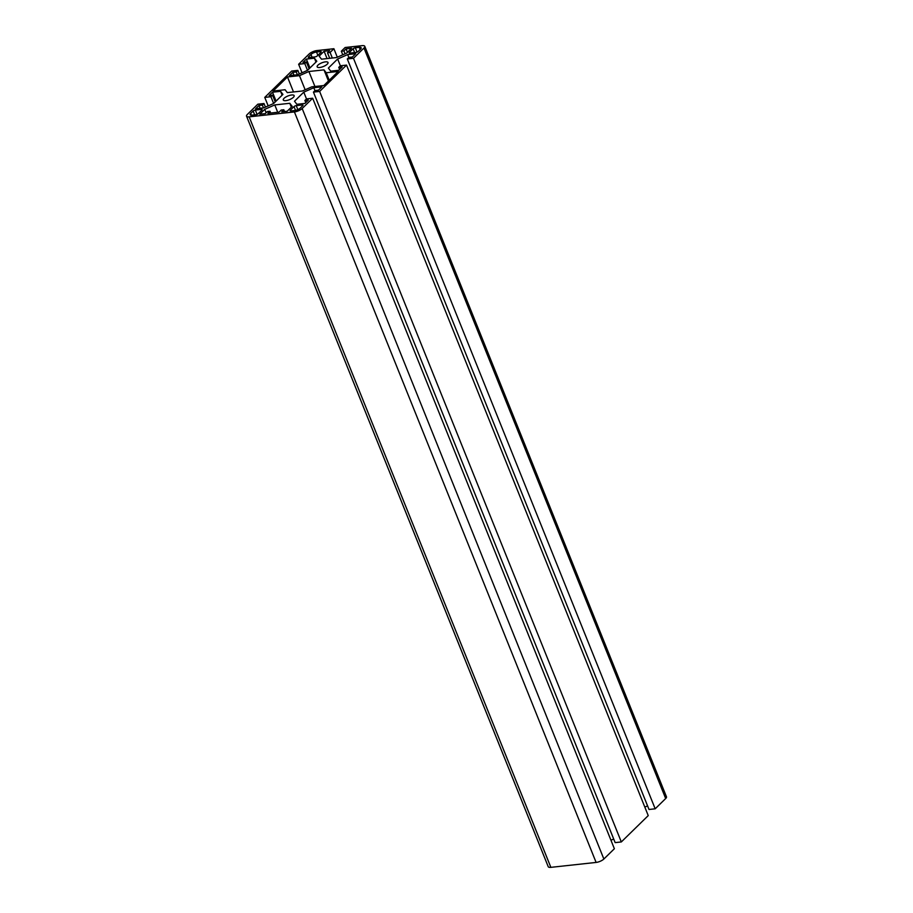 <?xml version="1.0" encoding="UTF-8"?>
<svg xmlns="http://www.w3.org/2000/svg" width="913" height="913" viewBox="0 0 913 913"><rect width="100%" height="100%" fill="white"/><g stroke="black" fill="none" stroke-linecap="round" stroke-linejoin="round"><path stroke-width="1.37" d="M291.589 94.998A5.855 1.997 158.1 0 1 294.146 95.637A5.855 1.997 158.1 0 1 291.704 98.558A5.855 1.997 158.1 0 1 285.837 100.635A5.855 1.997 158.1 0 1 283.281 99.996A5.855 1.997 158.1 0 1 285.723 97.075A5.855 1.997 158.1 0 1 291.589 94.998M325.462 61.856A5.855 1.997 158.1 0 1 328.007 62.495A5.855 1.997 158.1 0 1 325.576 65.416A5.855 1.997 158.1 0 1 319.71 67.494A5.855 1.997 158.1 0 1 317.153 66.854A5.855 1.997 158.1 0 1 319.596 63.933A5.855 1.997 158.1 0 1 325.462 61.856M340.366 65.77L346.541 65.097L319.618 91.437L313.444 92.11L315.053 90.535L318.477 90.17L321.867 86.849L313.81 87.728L303.778 92.145L294.5 101.229L296.873 104.299L304.931 103.42L308.32 100.11L304.896 100.476L306.494 98.901L312.668 98.239L302.169 108.51A6.026 2.054 158.1 0 1 294.408 111.934L249.158 116.841A6.026 2.054 158.1 0 1 246.533 116.191A6.026 2.054 158.1 0 1 247.32 114.467L257.82 104.196L263.983 103.523L262.373 105.098L258.95 105.463L255.56 108.784L263.629 107.905L273.649 103.489L282.927 94.404L280.565 91.334L272.496 92.213L269.107 95.523L272.542 95.157L270.933 96.732L264.759 97.394L291.681 71.054L297.855 70.381L296.246 71.956L292.822 72.332L289.432 75.642L297.49 74.763L307.521 70.347L316.8 61.274L314.426 58.192L306.369 59.071L302.979 62.392L306.403 62.016L304.794 63.59L298.631 64.264L309.13 53.981A6.026 2.054 158.1 0 1 316.891 50.569L333.896 48.72L330.084 52.44L327.482 52.726L329.593 50.66L324.115 51.254L319.128 56.127L321.502 59.197L336.532 57.565L346.563 53.148L351.539 48.275L346.05 48.868L343.939 50.945L341.325 51.219L345.137 47.499L362.141 45.65A6.026 2.054 158.1 0 1 364.766 46.301A6.026 2.054 158.1 0 1 363.979 48.024L353.479 58.306L347.305 58.968L348.914 57.393L352.35 57.028L355.739 53.707L347.67 54.586L337.65 59.003L328.372 68.087L330.734 71.157L338.803 70.278L342.192 66.969L338.757 67.345L340.366 65.77L337.65 59.003M312.668 98.239L614.369 848.736L603.87 859.019A6.026 2.054 158.1 0 1 596.109 862.431L550.859 867.35A6.026 2.054 158.1 0 1 548.234 866.699L246.533 116.191M265.432 107.106L263.983 103.523M263.515 107.917L262.373 105.098M260.091 108.293L258.95 105.463M282.117 95.203L280.565 91.334M276.08 101.115L272.496 92.213M275.258 101.914L272.542 95.157M273.649 103.489L270.933 96.732M268.182 105.897L264.759 97.394M299.304 73.976L297.855 70.381M297.387 74.775L296.246 71.956M293.952 75.151L292.822 72.332M315.989 62.073L314.426 58.192M309.941 67.973L306.369 59.071M309.13 68.783L306.403 62.016M307.521 70.347L304.794 63.59M302.043 72.766L298.631 64.264M337.308 57.222L333.896 48.72M332.321 58.021L330.084 52.44M329.719 58.306L327.482 52.726M327.059 58.592L324.115 51.254M347.431 52.292L346.05 48.868M345.08 53.799L343.939 50.945M342.774 54.814L341.325 51.219M364.766 46.301L666.467 796.809A6.026 2.054 158.1 0 1 665.68 798.533L655.18 808.804L353.479 58.306M655.18 808.804L649.017 809.477L347.305 58.968M348.834 57.485L347.67 54.586M647.568 805.894L644.818 807.103M339.625 69.479L338.757 67.345M319.618 91.437L621.319 841.946L648.241 815.606L346.541 65.097M621.319 841.946L615.145 842.619L313.444 92.11M314.962 90.615L313.81 87.728M306.494 98.912L303.778 92.145M613.696 839.024L610.957 840.234M305.752 102.621L304.896 100.476M294.009 106.593A1.723 0.582 158.1 0 1 296.223 105.623L302.26 104.961A1.723 0.582 158.1 0 1 303.013 105.155A1.723 0.582 158.1 0 1 302.785 105.646L300.331 108.042A4.303 1.472 158.1 0 1 294.785 110.484L290.802 110.918A1.723 0.582 158.1 0 1 290.06 110.735A1.723 0.582 158.1 0 1 290.277 110.245L294.009 106.593L295.527 110.37M349.907 53.091A1.723 0.582 158.1 0 1 349.154 52.908A1.723 0.582 158.1 0 1 349.382 52.418L353.103 48.766A1.723 0.582 158.1 0 1 355.328 47.796L359.3 47.362A4.303 1.472 158.1 0 1 361.171 47.83A4.303 1.472 158.1 0 1 360.612 49.062L358.158 51.459A1.723 0.582 158.1 0 1 355.944 52.44L349.907 53.091M323.989 69.867L326.215 72.755L338.221 71.454L323.818 85.537L311.824 86.838L302.397 90.992L287.31 92.624L285.084 89.736L273.078 91.049L287.481 76.954L299.475 75.653L308.902 71.499L323.989 69.867L328.463 80.995M329.228 80.241L326.215 72.755M314.928 86.495L308.902 71.499M305.147 89.782L299.475 75.653M293.507 91.962L287.481 76.954M269.974 111.272L267.361 111.557L265.249 113.623L259.76 114.216L264.736 109.343L274.767 104.927L289.798 103.295L292.171 106.365L287.184 111.238L281.706 111.831L283.817 109.765L281.215 110.051L279.093 112.116L267.851 113.338L269.974 111.272L270.682 113.029M284.525 111.534L283.817 109.765M291.35 107.163L289.798 103.295M277.712 112.265L274.767 104.927M266.117 112.778L264.736 109.343M261.392 109.4A1.723 0.582 158.1 0 1 262.145 109.583A1.723 0.582 158.1 0 1 261.917 110.085L258.196 113.726A1.723 0.582 158.1 0 1 255.971 114.707L251.999 115.141A4.303 1.472 158.1 0 1 250.116 114.673A4.303 1.472 158.1 0 1 250.687 113.44L253.141 111.032A1.723 0.582 158.1 0 1 255.355 110.062L261.392 109.4L261.734 110.256M317.29 55.898A1.723 0.582 158.1 0 1 315.076 56.88L309.039 57.53A1.723 0.582 158.1 0 1 308.286 57.348A1.723 0.582 158.1 0 1 308.514 56.846L310.968 54.449A4.303 1.472 158.1 0 1 316.514 52.007L320.497 51.573A1.723 0.582 158.1 0 1 321.239 51.756A1.723 0.582 158.1 0 1 321.022 52.258L317.29 55.898M596.109 862.431L294.408 111.934M603.87 859.019L302.169 108.51M550.859 867.35L249.158 116.841M665.68 798.533L363.979 48.024M297.832 109.617L296.223 105.623M290.562 110.93L290.277 110.245M302.602 105.817L302.26 104.961M349.656 53.102L349.382 52.418M360.167 49.496L359.3 47.362M357.063 52.132L355.328 47.796M354.643 52.577L353.103 48.766M257.101 114.399L255.355 110.062M254.67 114.844L253.141 111.032M251.383 115.164L250.687 113.44M320.84 52.429L320.497 51.573M317.861 55.339L316.514 52.007M312.075 57.199L310.968 54.449M308.788 57.542L308.514 56.846"/></g></svg>
